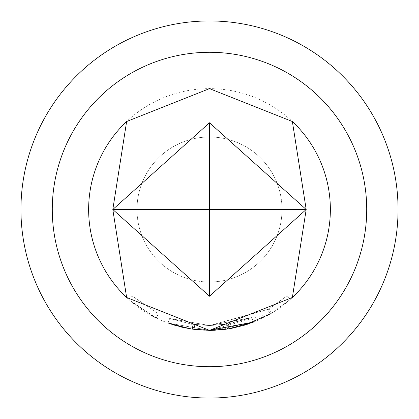 <?xml version="1.0" encoding="UTF-8"?>
<svg xmlns="http://www.w3.org/2000/svg" width="419" height="419" viewBox="0 0 419 419"><rect width="100%" height="100%" fill="white"/><g stroke="black" fill="none" stroke-linecap="round" stroke-linejoin="round"><path stroke-width="0.31" stroke-dasharray="2.1 1.57" d="M151.086 315.313L128.989 299.648L156.282 318.021L158.413 313.679L132.21 296.044L158.413 313.679L156.282 318.021M209.5 20.95A188.55 188.55 0 0 1 398.05 209.5A188.55 188.55 0 0 1 209.5 398.05A188.55 188.55 0 0 1 20.95 209.5A188.55 188.55 0 0 1 209.5 20.95A188.55 188.55 0 0 0 20.95 209.5A188.55 188.55 0 0 0 209.5 398.05A188.55 188.55 0 0 0 398.05 209.5A188.55 188.55 0 0 0 209.5 20.95A188.55 188.55 0 0 0 20.95 209.5A188.55 188.55 0 0 0 209.5 398.05A188.55 188.55 0 0 0 398.05 209.5A188.55 188.55 0 0 0 209.5 20.95A188.55 188.55 0 0 1 398.05 209.5A188.55 188.55 0 0 1 209.5 398.05M209.5 366.625A157.125 157.125 0 0 0 366.625 209.5A157.125 157.125 0 0 0 209.5 52.375A157.125 157.125 0 0 0 52.375 209.5A157.125 157.125 0 0 0 209.5 366.625A157.125 157.125 0 0 0 366.625 209.5A157.125 157.125 0 0 0 209.5 52.375A157.125 157.125 0 0 0 52.375 209.5A157.125 157.125 0 0 0 209.5 366.625M226.616 329.145L209.495 330.366A120.866 120.866 0 0 1 88.634 209.5A120.866 120.866 0 0 1 209.5 88.634A120.866 120.866 0 0 1 330.366 209.5A120.866 120.866 0 0 1 209.5 330.366L229.219 328.747L228.434 323.976L251.704 317.581L228.434 323.976L209.5 325.553L169.685 318.487L191.363 324.102L209.5 325.558L251.693 317.586L209.5 325.547L191.352 324.102L169.669 318.477L191.326 324.096L209.5 325.532L251.693 317.586L209.5 325.526L169.685 318.487L209.5 325.547L191.352 324.102L209.5 325.584L269.087 309.06L271.57 313.208L290.367 299.328L287.13 295.741L267.804 309.819L270.239 313.999L267.809 309.814L209.495 325.532L193.044 324.358L209.5 325.532L224.893 324.505L251.693 317.586L228.428 323.976L209.5 325.537L191.336 324.102L169.669 318.482L191.352 324.102L169.685 318.487L209.5 325.526L193.028 324.353L209.5 325.532L251.683 317.592L209.5 325.526L228.428 323.976L229.214 328.747L253.464 322.085L247.776 324.144M192.29 329.135L192.897 324.337L192.342 329.14L209.5 330.366L253.453 322.091L215.282 330.235M191.247 328.978L168.029 323.028L169.685 318.487L168.009 323.023L190.593 328.878L209.5 330.392L253.453 322.091L251.699 317.586L253.458 322.091L227.433 329.03M172.146 324.447L168.024 323.028L209.5 330.361L192.206 329.119L192.913 324.337L192.358 329.145L209.505 330.366L227.522 329.015L226.805 324.233L227.386 329.035L226.669 324.254L209.5 325.532L224.898 324.505L225.532 329.297L209.5 330.382L192.342 329.14L209.5 330.366L253.432 322.101L209.5 330.34L253.432 322.096L251.672 317.597L209.5 325.505L169.664 318.477L209.5 325.505L251.678 317.592L253.427 322.101M192.897 324.337L192.352 329.145L192.902 324.337M169.679 318.482L168.024 323.028L169.674 318.482L168.009 323.023L190.603 328.878L209.5 330.418L271.57 313.208M169.664 318.477L168.003 323.018L209.5 330.34L168.003 323.018L169.664 318.477L168.009 323.018L209.5 330.382L191.211 328.973M136.982 209.5A72.518 72.518 0 0 1 209.5 136.982A72.518 72.518 0 0 0 136.982 209.5A72.518 72.518 0 0 0 209.5 282.018A72.518 72.518 0 0 1 136.982 209.5M228.512 328.863L214.832 330.256M290.325 299.365L270.637 313.763M244.502 325.196L234.64 327.731M247.477 324.243L234.781 327.7M228.428 323.976L229.219 328.747L209.5 330.371L213.826 330.298M168.009 323.018L190.566 328.873L209.5 330.361L190.582 328.873L176.142 325.678M194.856 329.475L209.5 330.361L190.598 328.878L174.592 325.217L169.334 323.494M181.207 327.03L171.45 324.222M208.955 330.366L197.752 329.795M194.751 324.589L194.138 329.386L194.741 324.589L194.112 329.381L192.504 329.166M209.5 136.982A72.518 72.518 0 0 1 282.018 209.5A72.518 72.518 0 0 1 209.5 282.018A72.518 72.518 0 0 0 282.018 209.5A72.518 72.518 0 0 0 209.5 136.982M251.678 317.592L253.437 322.096L251.678 317.597L209.5 325.526L251.678 317.597M190.566 328.873L191.326 324.096L190.582 328.873M191.352 324.102L190.593 328.878L191.352 324.102M269.087 309.06L287.135 295.735L290.367 299.328M251.704 317.586L253.458 322.085L251.704 317.581M227.527 329.015L226.805 324.233L224.898 324.505L225.537 329.297M251.693 317.586L253.453 322.091L251.693 317.586M128.989 299.648L132.21 296.044"/><path stroke-width="0.63" d="M209.5 52.281A157.219 157.219 0 0 1 366.719 209.5A157.219 157.219 0 0 1 209.5 366.719A157.219 157.219 0 0 1 52.281 209.5A157.219 157.219 0 0 1 209.5 52.281M292.368 297.485L209.5 330.366L126.632 297.485L112.805 209.5L126.632 121.515L209.5 88.634L292.368 121.515L306.195 209.5L292.368 297.485A120.866 120.866 0 0 0 292.368 121.515M253.432 322.096L208.955 330.366M253.464 322.085L209.5 330.361L225.537 329.297M253.453 322.091L228.512 328.863M214.832 330.256L209.5 330.392L191.247 328.978M270.637 313.763L244.502 325.196M234.64 327.731L226.616 329.145M247.776 324.144L247.477 324.243M234.781 327.7L229.224 328.747M215.282 330.235L213.826 330.298M176.142 325.678L172.146 324.447M169.334 323.494L171.45 324.222M191.211 328.973L181.207 327.03M197.752 329.795L190.598 328.878L168.019 323.023M126.632 121.515A120.866 120.866 0 0 0 126.632 297.485M156.282 318.021L151.086 315.313M194.856 329.475L194.112 329.381M209.5 20.95A188.55 188.55 0 0 0 20.95 209.5A188.55 188.55 0 0 0 209.5 398.05A188.55 188.55 0 0 0 398.05 209.5A188.55 188.55 0 0 0 209.5 20.95M112.805 209.5L209.5 122.777L306.195 209.5L209.5 296.223L112.805 209.5L209.5 209.5L209.5 296.223M306.195 209.5L209.5 209.5L209.5 122.777"/></g></svg>
